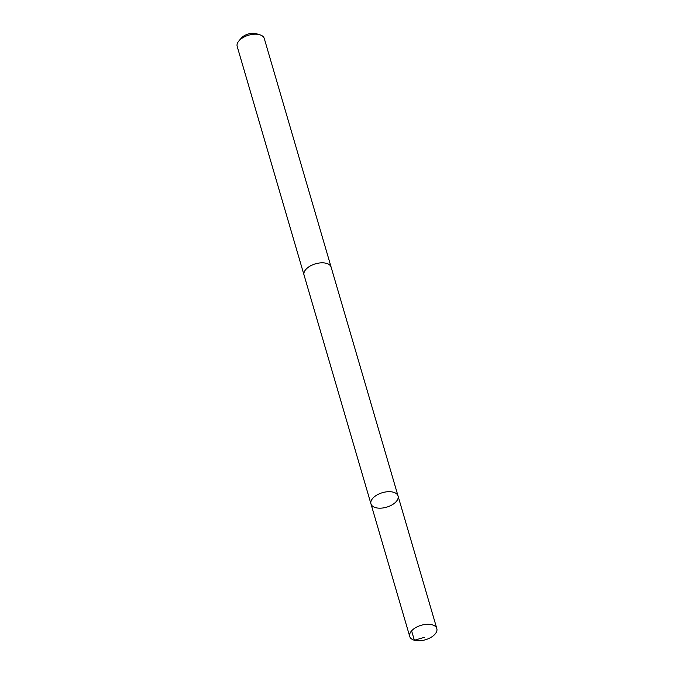 <?xml version="1.0" encoding="UTF-8"?>
<svg xmlns="http://www.w3.org/2000/svg" width="674" height="674" viewBox="0 0 674 674"><rect width="100%" height="100%" fill="white"/><g stroke="black" fill="none" stroke-linecap="round" stroke-linejoin="round"><path stroke-width="1.01" d="M370.961 503.891L304.041 275.026A14.103 7.532 -16.3 0 1 304.05 272.599A14.103 7.532 -16.3 0 1 317.606 263.307A14.103 7.532 -16.3 0 1 331.111 267.106L398.039 495.971A14.103 7.54 163.7 0 0 382.385 492.694A14.103 7.54 163.7 0 0 370.961 503.891A14.103 7.54 163.7 0 0 384.475 507.699A14.103 7.54 163.7 0 0 398.031 498.398A14.103 7.54 163.7 0 0 398.039 495.971A14.103 7.54 163.7 0 0 382.385 492.694A14.103 7.54 163.7 0 0 370.961 503.891L409.733 636.492A14.112 7.54 -16.3 0 1 409.75 634.066A14.112 7.54 -16.3 0 1 423.306 624.764A14.112 7.54 -16.3 0 1 436.819 628.572A14.112 7.54 -16.3 0 1 436.811 631.007A14.112 7.54 -16.3 0 1 423.247 640.3A14.112 7.54 -16.3 0 1 409.733 636.492M304.092 275.211A14.112 7.54 -16.3 0 1 304.033 275.026A14.112 7.54 -16.3 0 1 304.041 272.599A14.112 7.54 -16.3 0 1 317.606 263.298A14.112 7.54 -16.3 0 1 331.119 267.106A14.112 7.54 -16.3 0 1 331.17 267.3M304.033 275.026L237.181 46.396A14.112 7.54 -16.3 0 1 237.189 43.97A14.112 7.54 -16.3 0 1 238.891 40.937A14.112 7.54 -16.3 0 1 259.878 34.795A14.112 7.54 -16.3 0 1 264.267 38.477L331.119 267.106M238.891 40.937L241.343 38.064A10.034 5.358 -16.3 0 1 256.272 33.7L259.878 34.795M411.603 630.847L414.358 640.241L424.662 637.275M398.039 495.971L436.819 628.572"/></g></svg>
